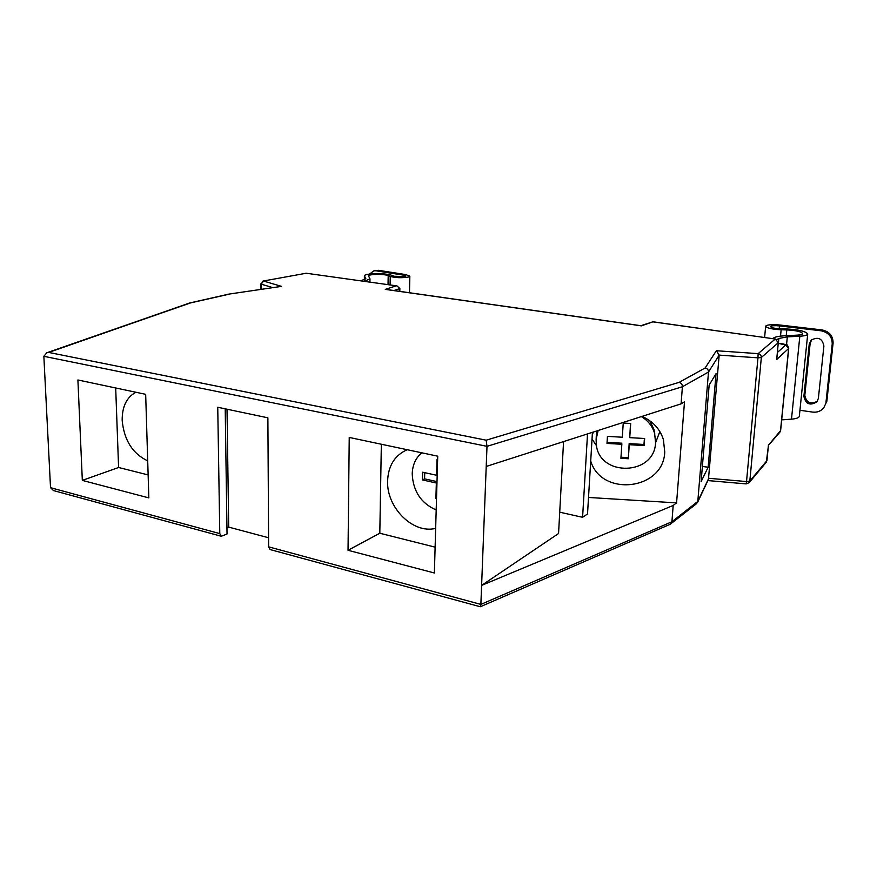 <?xml version="1.0" encoding="UTF-8"?>
<svg xmlns="http://www.w3.org/2000/svg" width="877" height="877" viewBox="0 0 877 877"><rect width="100%" height="100%" fill="white"/><g stroke="black" fill="none" stroke-linecap="round" stroke-linejoin="round"><path stroke-width="1.32" d="M263.023 281.078L261.171 284.137L263.604 281.068L281.517 286.373L228.985 294.091L189.618 302.993L46.777 352.795L43.85 356.303L50.526 487.7L53.486 490.572L221.147 536.22M592.326 434.29L593.576 431.955M641.986 416.411C652.784 421.113 659.91 428.842 663.396 439.574L664.744 451.962C663.626 490.122 601.545 497.391 590.714 461.05M135.924 392.26C126.661 397.193 122.078 406.588 122.177 420.423C124.085 440.177 132.591 453.65 147.698 460.863M407.421 449.758L405.317 450.614C394.179 456.314 388.27 466.378 387.612 480.804C386.308 507.432 412.979 534.257 435.661 528.36M270.116 549.561L268.636 546.842L480.87 604.406L480.311 606.752L270.116 549.561M229.599 294.091L190.605 302.894L48.663 352.422L486.154 440.188L486.998 446.338L481.605 585.408L558.561 533.512L563.56 441.602M587.524 433.907L582.591 517.309L587.524 513.977L592.435 432.328M486.154 440.188L679.204 382.339L705.152 367.967L716.356 350.734L719.184 355.108L708.452 479.368M705.152 367.967C707.333 368.483 708.452 369.831 708.506 372.012L697.796 501.436L696.656 503.584L670.192 524.282L480.311 606.752M709.153 385.091L716.038 373.701L708.156 467.211L701.118 481.637L709.153 385.091M679.204 382.339C681.286 382.986 682.361 384.455 682.416 386.746L681.078 403.848L684.498 401.819L676.573 502.883L588.522 497.456M673.185 505.459L671.914 521.749L480.87 604.406L481.605 585.408L673.185 505.459L676.573 502.883M396.963 285.902L306.194 273.24L396.963 285.902L399.879 288.566L399.824 291.372M226.946 527.899L228.7 527.11L268.581 537.754M268.636 546.842L267.88 417.814L217.748 407.257L219.776 533.6L221.322 536.275L227.033 534.005L225.214 408.825M82.328 480.399L148.838 497.895L145.67 394.321L77.9 379.971L82.328 480.399L118.592 467.485L148.136 474.928M437.733 456.183L349.232 437.437L348.037 550.285L434.378 572.988L437.733 456.183M486.22 466.454L681.078 403.848M381.342 444.244L379.807 533.227L435.124 547.149M379.807 533.227L348.037 550.285M115.687 387.974L118.592 467.485M559.723 512.179L582.591 517.309M702.378 466.476L708.156 467.211M655.568 442.775L659.844 431.561M596.524 445.779L592.03 439.037M229.094 294.08L281.517 286.373M190.605 302.894L189.86 302.927M768.416 445.297L780.519 430.662L788.598 348.531L776.682 359.504L778.305 342.677L761.335 357.498L749.824 481.056L766.947 460.633L768.504 444.475M707.882 480.574L746.163 483.896L746.524 481.561L708.759 478.294L697.796 501.436L671.914 521.749L670.817 523.92M48.663 352.422L46.777 352.795M386.921 289.607L385.299 289.377L396.196 285.858M716.356 350.734L758.145 353.639L757.958 357.838L719.184 355.108L708.506 372.012L682.416 386.746L486.998 446.338L43.85 356.303M640.703 325.751L385.299 289.377M640.857 325.707L652.992 321.793L641.35 325.849M776.825 358.013L776.682 359.504M227.022 409.208L228.7 527.11M772.582 338.566L773.974 337.777C775.893 336.735 779.412 336.077 784.542 335.792L797.018 335.157C800.537 334.948 802.411 334.433 802.674 333.622C801.501 331.659 796.217 330.432 786.812 329.916L781.133 329.774C771.881 329.27 766.717 328.075 765.665 326.211L766.235 325.619C768.888 324.567 773.646 324.391 780.519 325.082L822.045 329.927C829.412 331.506 833.095 335.913 833.084 343.148L826.858 401.238L823.766 407.805L826.858 401.238M833.084 343.148L832.218 344.058C832.229 336.812 828.535 332.383 821.135 330.793L779.5 325.926C775.356 325.51 772.494 325.619 770.905 326.244L770.565 326.606C771.212 327.724 774.303 328.437 779.85 328.743L785.518 328.886C798.662 329.599 806.062 331.331 807.717 334.06C807.366 335.211 804.735 335.924 799.824 336.22L787.316 336.867L778.864 338.456L776.967 339.552M799.342 416.235L799.32 416.356C798.947 417.803 796.338 418.735 791.492 419.151L781.692 419.886M803.88 396.36L809.219 344.244L811.192 340.123C818.12 336.472 822.352 338.434 823.898 346.031L818.373 398.355L816.969 401.765C810.096 406.007 805.733 404.209 803.88 396.36L804.823 395.297L810.151 343.335L811.751 339.629M832.218 344.058L825.981 402.324M823.766 407.805C820.938 411.17 817.232 412.596 812.639 412.091L799.945 410.283M817.331 401.271C810.501 404.714 806.336 402.718 804.823 395.297M364.218 281.309L369.973 278.853L368.515 275.937C368.34 274.084 384.269 273.843 388.193 275.63L390.243 276.441C395.768 277.866 401.776 278.075 408.243 277.066L409.844 276.189L405.832 274.611L378.502 270.313L375.981 270.796L403.343 275.126L405.733 276.058L404.768 276.595L393.97 276.222L391.92 275.4C386.395 272.911 364.163 273.251 364.393 275.849L365.797 278.743L360.732 280.815M375.981 270.796L373.876 270.829L369.447 274.095M373.876 270.829L378.502 270.313M436.187 510.008C421.037 503.255 413.045 491.175 412.212 473.766C412.563 464.81 415.764 457.816 421.804 452.806M436.516 498.64L435.902 498.498L436.34 483.03L422.44 479.916L422.637 472.199L436.571 475.257L437.02 459.647L437.634 459.778M437.195 474.95L436.571 475.257M424.742 472.659L424.578 478.853L422.44 479.916M436.976 482.712L436.34 483.03M437.009 481.616L424.578 478.853M436.527 498.158L435.902 498.498M596.108 439.454L596.568 431.002M649.769 420.708L653.913 429.302L654.779 433.962M641.339 416.619C648.07 420.62 652.51 426.244 654.648 433.49L655.568 442.677C654.571 475.849 598.903 477.143 596.283 444.277L596.119 439.267L598.169 430.486M630.706 423.481L629.741 437.645L644.639 438.5L644.135 445.56L629.258 444.705L628.316 458.748L620.905 458.32L621.837 444.277L607.005 443.422L607.454 436.373L622.308 437.228L623.24 423.065L630.706 423.481M630.508 423.47L629.741 437.645M607.081 442.348L621.738 443.192L621.837 444.277M644.409 438.489L643.981 444.475L629.149 443.619L628.316 458.748M628.195 457.641L620.982 457.213M629.149 443.619L629.258 444.705M643.981 444.475L644.135 445.56M272.714 287.601L261.171 284.137L261.214 289.311M766.98 460.272L766.323 462.157L749.177 482.646L749.824 481.056L746.524 481.561L757.958 357.838L761.335 357.498C761.313 355.404 760.249 354.122 758.145 353.639L775.268 339.015L653.31 321.914M306.194 273.24L263.078 281.068L306.194 273.24M50.526 487.7L219.776 533.6M399.879 288.566L393.916 290.528M777.417 352.466L785.682 345.023L778.305 343.335M780.651 430.377L779.872 432.186L780.651 430.377L788.73 348.312L785.682 345.023M775.268 339.015L778.305 342.677L775.268 339.015M775.685 339.092L652.992 321.793M778.316 342.392L776.814 358.814M781.133 329.774L780.519 336.132M779.5 325.926L779.225 328.722M787.316 336.867L786.537 344.782M778.864 338.456L778.392 343.269M799.824 336.22L791.492 419.151M786.812 329.916L786.252 335.705M821.135 330.793L822.045 329.927M809.219 344.244L810.151 343.335M365.72 278.349L365.709 278.985M364.459 276.189L364.415 279.829M403.343 275.126L403.299 276.836M390.243 276.441L390.079 284.937M388.193 275.63L388.029 284.641M366.378 280.772L366.367 281.605M260.754 283.885L260.798 289.366M768.482 445.319L779.872 432.186M768.526 444.869L766.323 462.157M708.55 479.171L697.566 502.4M306.522 273.218L305.667 273.24M746.163 483.896L749.177 482.646M641.032 325.729L386.088 289.41M788.73 348.312C786.45 342.874 788.445 345.998 783.61 344.003L778.305 343.258M765.654 326.288L764.612 337.448M807.717 334.06L799.32 416.356M409.844 276.189L409.471 292.743M364.383 275.981L364.339 279.851M369.973 278.853L369.93 282.109M653.913 429.302L654.648 433.49"/></g></svg>
